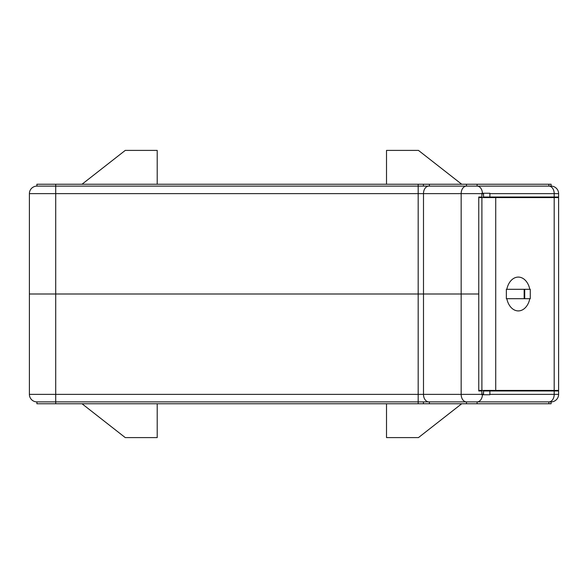 <?xml version="1.0" encoding="UTF-8"?>
<svg xmlns="http://www.w3.org/2000/svg" width="588" height="588" viewBox="0 0 588 588"><rect width="100%" height="100%" fill="white"/><g stroke="black" fill="none" stroke-linecap="round" stroke-linejoin="round"><path stroke-width="0.88" d="M548.883 184.235L418.178 184.235L418.178 186.117L551.081 186.117A7.519 7.519 0 0 1 558.6 193.628L489.87 193.628L489.87 197.017L554.197 197.017L554.197 193.628A7.519 5.314 90 0 0 548.883 186.117L548.883 184.235L551.081 184.235L551.081 186.117M477.111 184.235L477.111 186.117A7.519 5.314 90 0 1 482.417 193.254L481.881 193.254L481.881 197.017L478.75 197.017L478.75 294L29.4 294L29.4 193.628A7.519 7.519 0 0 1 36.919 186.117L418.178 186.117L418.178 193.628L29.4 193.628M558.6 193.628L558.6 197.017L554.197 197.017M483.549 197.017L489.87 197.017M82.026 184.235L125.259 150.403L157.209 150.403L157.209 184.235M36.919 186.117L36.919 184.235L418.178 184.235M461.698 184.235L418.465 150.403L386.514 150.403L386.514 184.235M532.934 197.575L532.934 197.017M503.556 197.575L503.556 197.017M489.87 193.628L489.863 193.254L482.417 193.254M423.433 186.117L423.433 184.235M429.38 184.235L429.38 186.117M483.542 193.254L483.439 197.575M55.713 403.765L466.482 403.765L466.482 401.883L36.919 401.883A7.519 7.519 0 0 1 29.4 394.372A7.519 7.519 0 0 0 36.919 401.883L36.919 403.765L55.713 403.765L55.713 394.372L418.178 394.372L418.178 294L478.75 294L478.75 390.983L481.881 390.983L481.881 394.746L482.417 394.746A7.519 5.314 90 0 1 477.111 401.883L466.482 401.883A7.519 5.314 90 0 1 461.161 394.372L481.881 394.372M477.111 403.765L551.081 403.765L551.081 401.883L477.111 401.883L477.111 403.765L466.482 403.765M551.081 401.883A7.519 7.519 0 0 0 558.6 394.372L558.6 390.983L554.197 390.983L554.197 394.372L558.6 394.372M461.698 403.765L418.465 437.597L386.514 437.597L386.514 403.765M482.417 394.746L489.863 394.746L489.87 390.983L554.197 390.983M483.549 390.983L489.87 390.983M55.713 184.235L55.713 394.372L29.4 394.372L29.4 294L418.178 294L418.178 193.628L423.492 193.628L423.492 394.372L461.161 394.372L461.161 193.628L423.492 193.628A7.519 5.314 90 0 1 428.542 186.124M532.934 390.425L532.934 390.983M503.556 390.425L503.556 390.983M429.38 401.883L429.38 403.765M423.433 403.765L423.433 401.883M82.026 403.765L125.259 437.597L157.209 437.597L157.209 403.765M483.542 394.746L483.439 390.425M524.158 298.697L524.158 289.303L506.349 289.303L506.349 298.697L506.819 298.697A16.912 11.958 90 0 0 518.315 310.912A16.912 11.958 90 0 0 529.803 298.697L530.273 298.697L530.273 289.303L529.803 289.303A16.912 11.958 90 0 0 518.315 277.088A16.912 11.958 90 0 0 506.819 289.303L529.803 289.303L524.709 289.303L524.709 298.697L506.819 298.697L529.803 298.697M549.141 390.983L549.141 390.425M544.628 390.983L544.628 390.425M549.141 197.575L549.141 197.017M544.628 197.575L544.628 197.017M483.549 394.18L483.549 390.425M483.549 197.575L483.549 193.819M554.197 197.575L558.6 197.575L558.6 390.425L554.197 390.425L554.197 197.575L479.029 197.575L479.029 197.017M479.029 390.983L479.029 390.425L554.197 390.425M495.721 390.425L495.721 197.575M481.895 390.425L481.895 197.575M481.881 193.819L483.439 193.819M481.881 394.18L483.439 394.18M481.881 193.628L461.161 193.628A7.519 5.314 90 0 1 466.482 186.117L466.482 184.235M516.852 197.017L516.852 197.575M514.191 197.575L514.191 197.017M506.217 197.575L506.217 197.017M548.883 403.765L548.883 401.883A7.519 5.314 -90 0 0 554.197 394.372L489.87 394.372M506.217 390.425L506.217 390.983M514.191 390.425L514.191 390.983M516.852 390.425L516.852 390.983M29.4 394.372A7.519 7.519 0 0 0 36.919 401.883M428.542 401.876A7.519 5.314 90 0 1 423.492 394.372L418.178 394.372L418.178 403.765"/></g></svg>
